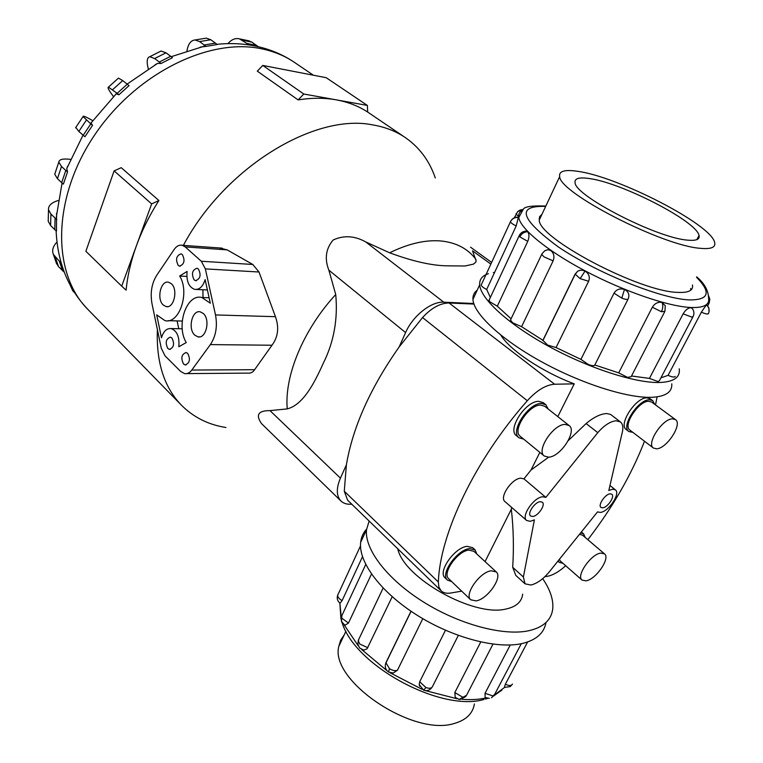 <?xml version="1.0" encoding="UTF-8"?>
<svg xmlns="http://www.w3.org/2000/svg" width="763" height="763" viewBox="0 0 763 763"><rect width="100%" height="100%" fill="white"/><g stroke="black" fill="none" stroke-linecap="round" stroke-linejoin="round"><path stroke-width="1.14" d="M597.524 511.897L600.29 512.421C608.473 511.916 620.853 493.451 615.388 489.856L612.565 489.188L608.807 490.495L622.551 431.152C623.314 426.794 622.608 423.723 620.433 421.939L616.075 420.766C610.324 421.376 604.229 425.334 597.782 432.64L545.86 497.39L542.741 496.78C533.776 497.171 520.767 516.351 526.642 520.471L530.247 521.329L534.396 519.88L523.38 577.009L525.03 583.819L530.848 585.021C536.675 583.705 542.598 579.603 548.626 572.708L597.524 511.897M532.717 516.484L530.562 515.96C527.023 513.48 534.834 501.949 540.242 501.682L542.331 502.197C545.879 504.686 538.144 516.15 532.717 516.484M602.713 507.834L600.948 507.424C597.658 505.268 605.212 494.043 610.114 493.833L611.831 494.233C615.131 496.398 607.644 507.548 602.713 507.834M539.851 452.392L531 470.037L523.943 478.849L545.86 497.39M523.943 478.849L520.795 478.191C511.792 478.43 499.021 497.4 504.982 501.606L526.642 520.471M568.311 440.556L586.108 423.551C593.652 417.256 600.481 413.918 606.595 413.536L610.6 414.443L620.433 421.939M397.8 548.816C403.513 577.744 473.461 617.257 505.888 609.046C516.141 606.871 521.749 601.893 522.684 594.1M496.208 571.888L473.88 551.306L468.825 550.104C457.485 551.048 441.825 573.394 448.711 578.736L470.714 599.775L475.998 600.891C487.395 599.432 502.998 577.105 496.208 571.888L491.2 570.791C479.898 571.926 463.942 594.558 470.714 599.775M447.433 580.09L445.029 577.791C437.437 571.907 454.653 547.329 467.118 546.346L472.669 547.662L475.111 549.913L469.569 548.597C457.104 549.618 439.86 574.215 447.433 580.09L451.686 581.578M559.317 559.413L560.366 561.053L582.026 580.071L585.955 580.834C595.808 579.632 610.648 558.115 604.506 553.862L600.786 553.099C591.01 554.033 575.884 575.846 582.026 580.071M558.192 560.815L559.241 562.341L562.97 563.342M569.093 425.516L544.668 406.25L540.633 405.077C528.74 404.667 511.801 430.704 520.232 436.302L544.267 456.016L548.559 457.171C560.49 457.008 577.429 431.009 569.093 425.516L565.097 424.409C553.27 424.18 535.96 450.551 544.267 456.016M518.993 437.79L516.37 435.635C507.071 429.455 525.688 400.833 538.773 401.338L543.199 402.626L545.869 404.733L541.444 403.446C528.368 402.969 509.713 431.629 518.993 437.79L523.685 439.135M675.465 419.602L651.65 402.072L648.703 401.271C638.536 400.861 622.474 425.649 629.933 430.132L653.405 448.024L656.533 448.816C666.709 448.739 682.799 424.009 675.465 419.602L672.556 418.849C662.475 418.601 646.08 443.665 653.405 448.024M628.836 431.515L626.27 429.559C618.049 424.609 635.684 397.361 646.881 397.847L650.114 398.744L652.718 400.651L649.494 399.774C638.307 399.297 620.624 426.584 628.836 431.515L632.889 432.383M474.405 703.972C472.774 713.51 466.241 719.957 454.796 723.305C413.279 737.392 329.54 680.453 338.801 646.404L340.66 640.167L344.227 634.873M700.587 248.337C711.221 249.31 715.904 247.326 714.645 242.396C710.992 224.217 617.82 176.577 577.677 171.322C564.687 169.357 558.688 171.122 559.67 176.615C559.489 192.858 662.437 245.924 700.587 248.337M589.16 178.523C621.168 182.529 696.419 221.051 699.032 235.424C700.024 239.41 696.171 240.974 687.473 240.126C656.743 237.932 575.235 195.938 575.083 182.805C574.262 178.456 578.955 177.035 589.16 178.523M369.149 521.043L366.507 529.722C364.409 549.007 386.641 578.736 422.731 601.521C458.744 624.325 503.361 636.342 528.921 630.705C543.494 627.281 551.439 619.976 552.755 608.779C553.547 599.737 550.199 589.694 542.693 578.65M546.003 622.522C544.114 633.137 536.17 640.138 522.188 643.524C496.589 649.399 452.097 637.534 416.283 614.701C380.403 591.888 358.4 561.95 360.641 542.407C361.214 537.228 363.188 532.812 366.564 529.169M489.302 698.364L485.163 697.496L485.03 693.319L510.256 645.002M492.974 644.134L466.575 695.236L459.097 699.461L455.244 697.392L454.815 692.575L480.738 641.988M458.305 635.417L432.411 686.7C431.467 688.417 429.311 688.693 425.935 687.539L419.698 681.76L445.449 630.267M419.726 686.404L419.192 684.573L419.698 681.76M422.788 618.679L397.437 670.257L393.164 673.033L388.52 672.022L389.454 668.674L385.935 662.694L410.99 611.23M385.41 664.478L385.935 662.694M392.192 596.733L367.079 648.779L363.894 650.143L359.602 647.987L357.752 643.934L358.724 639.432M371.486 574.043L348.462 623.056L344.952 625.298L341.376 621.397L341.929 615.493M362.492 556.732L342.11 600.595L340.088 603.228C337.475 601.168 336.664 598.516 337.656 595.283L338.114 594.291M671.793 383.818C672.327 392.125 665.584 396.617 651.554 397.313C626.881 398.238 580.071 383.188 540.299 361.08C500.452 338.991 473.661 313.574 472.946 299.411C472.726 295.5 474.147 292.429 477.209 290.188M488.425 273.679C482.264 275.681 479.345 279.401 479.679 284.837C480.585 298.648 507.681 323.76 547.767 345.801C587.787 367.852 634.73 383.112 659.337 382.501C673.328 381.996 679.986 377.685 679.318 369.578L679.223 368.796M690.792 307.689L692.194 308.395C694.072 310.856 694.397 313.526 693.185 316.387L691.869 317.141L683.133 313.841C685.489 309.978 688.045 307.918 690.792 307.689M660.911 377.847L668.083 375.348L701.369 312.172L706.424 304.723L708.808 307.766L709.065 311.542M525.802 231.113L527.672 231.733C529.331 233.993 529.369 237.207 527.767 241.356L497.304 306.201L489.522 301.604L489.255 299.821M575.13 274.108L577.639 271.266L579.603 270.398L582.35 270.216L585.059 271.065C588.988 273.64 590.18 277.045 588.635 281.27L556.055 347.546L547.634 345.095L542.903 340.298L575.13 274.108L580.128 278.629L588.635 281.27M664.592 311.962L631.144 376.703L627.548 377.399L618.698 372.869L652.346 307.222C654.797 303.369 658.002 301.766 661.96 302.415L665.279 305.734L664.926 311.323L661.416 311.743C663.047 308.223 663.228 305.114 661.96 302.415M675.217 376.378L675.026 376.731C673.948 377.399 671.64 376.941 668.083 375.348M692.861 317.007L659.442 380.642L658.049 381.576L649.427 378.4L683.133 313.841M628.073 299.096L594.806 364.991C594.186 366.049 592.05 365.887 588.397 364.504L580.92 359.383L614.034 293.154C616.485 289.33 619.966 288.099 624.477 289.473C628.559 291.6 629.79 294.747 628.168 298.915C627.615 299.811 625.488 299.544 621.788 298.123L624.477 289.473M545.23 250.541L547.834 249.682L550.867 250.598C553.919 253.211 554.672 256.626 553.127 260.86L521.587 326.688L512.707 322.787L510.476 320.088L510.809 319.382M518.392 217.188L516.198 225.962L486.68 289.473C483.351 287.804 481.52 286.325 481.186 285.028L481.463 284.418M692.48 284.99L692.48 285.028C693.453 290.445 688.56 292.906 677.821 292.391C639.232 291.714 538.115 238.113 539.25 219.982L539.603 216.673L541.94 214.336M690.668 288.462L690.792 290.159M351.772 504.2C347.175 504.581 343.55 503.504 340.899 500.967L261.547 423.637C255.443 414.9 258.256 410.561 269.988 410.628L287.25 408.892C303.188 404.848 314.442 382.988 323.235 363.369C333.841 342.167 338.009 319.22 335.73 294.528L328.863 270.169C324.399 258.791 325.82 248.738 333.126 240.021C343.741 235.109 354.595 235.738 365.696 241.909L389.635 252.801C412.506 261.261 431.648 265.61 447.042 265.829L465.001 265.991L473.403 264.151L475.721 262.253L476.16 260.956L472.516 250.827L490.847 264.093M183.378 245.352C224.827 167.288 314.919 112.838 372.897 124.932C385.267 127.049 396.131 131.303 405.487 137.693C419.564 147.545 429.502 160.964 435.291 177.96M367.68 112.066C358.534 106.086 348.052 102.013 336.264 99.848C324.437 97.721 311.724 97.74 298.123 99.905L303.788 94.021L367.356 105.428L367.68 112.066L405.182 137.493M258.371 46.829L257.417 46.6M194.803 335.157C187.564 328.977 192.038 309.616 200.249 311.848L203.254 313.459C210.588 319.535 206.105 339.068 197.932 336.845L194.803 335.157M163.272 305.028C156.339 299.125 160.755 280.031 168.585 282.234L171.322 283.712C178.342 289.511 173.916 308.786 166.115 306.583L163.272 305.028M194.164 279.916C191.208 273.936 192.152 270.035 196.988 268.223L198.361 268.957C201.337 274.928 200.402 278.829 195.566 280.66L194.164 279.916M178.237 265.4C175.356 259.506 176.282 255.653 181.022 253.85L182.328 254.546C185.228 260.431 184.303 264.294 179.572 266.115L178.237 265.4M183.559 364.027C180.659 358.124 181.508 354.29 186.105 352.516L187.698 353.393C190.616 359.287 189.768 363.131 185.18 364.924L183.559 364.027M167.86 348.519C165.037 342.692 165.876 338.896 170.387 337.132L171.904 337.971C174.737 343.789 173.907 347.594 169.405 349.378L167.86 348.519M340.899 500.967C336.302 495.95 336.14 488.339 340.432 478.124L346.383 464.839L344.285 491.238L347.623 500.185L441.09 590.772L438.897 587.09L438.334 582.007C440.051 533.566 474.834 460.242 527.3 400.728C536.809 390.322 545.907 384.819 554.606 384.228L574.234 383.856L557.801 416.608M187.088 271.447C186.229 281.08 188.757 287.05 194.651 289.377C199.439 289.854 202.929 286.592 205.123 279.611L210.311 303.216L201.842 297.494C186.62 293.393 175.719 325.515 186.258 342.558L178.819 346.745C179.62 336.922 177.064 330.865 171.15 328.576C166.668 328.195 163.454 331.266 161.479 337.78L156.711 314.89L164.932 320.603C179.267 324.637 190.092 292.42 179.658 276.025L187.088 271.447M178.761 328.729L177.102 320.899M203.006 297.532L202.891 289.74M186.83 276.406L179.658 276.025M156.72 275.3L174.241 249.348C176.539 246.096 179.162 244.732 182.128 245.266L185.218 246.907L201.318 261.251L205.361 268.891L215.5 314.938C217.608 326.354 215.891 336.235 210.359 344.599L191.799 370.055C189.701 372.821 187.297 374.013 184.608 373.622L180.669 371.447L165.037 355.863L161.251 348.157L151.999 303.703C150.101 292.954 151.675 283.483 156.72 275.3M219.467 247.946L227.164 249.882L252.791 264.475L259.01 272.01L275.453 316.683C279.258 327.556 278.094 337.074 271.971 345.238L254.613 369.693C253.011 372.354 250.522 373.498 247.145 373.126L186.744 373.603M367.356 105.428L326.202 77.702L262.806 65.446L257.303 71.15L298.123 99.905M262.806 65.446L303.788 94.021M158.914 200.516C149.567 215.176 142.099 230.159 136.51 245.486L151.656 203.902L158.914 200.516L121.231 167.679L114.107 170.883L85.876 251.275L121.698 286.144L136.51 245.486C130.969 260.793 127.497 275.691 126.114 290.169L121.698 286.144M114.107 170.883L151.656 203.902M186.983 50.711C188.213 43.892 190.912 40.315 195.08 39.972L199.591 41.584L206.01 46.4L217.245 44.521L210.798 39.743L206.268 38.15L204.56 38.427M206.01 46.4L200.259 47.077M227.927 43.625C231.551 39.457 235.405 37.873 239.468 38.865L246.888 43.424L248.528 44.817L247.794 44.75M148.289 68.804L148.06 67.897C146.496 61.298 147.068 57.578 149.758 56.72L154.651 58.541L159.295 62.041L170.664 56.271L172.39 57.721L161.012 63.501L157.579 63.377L155.118 64.75M113.458 96.52L112.171 94.793C108.623 89.967 107.373 87.421 108.432 87.144L117.159 93.324L127.268 84.207L129.014 85.656L118.894 94.793L116.186 93.849L115.413 94.602M91.493 122.347L91.007 123.024L92.542 125.332L84.96 136.73L83.215 135.27L90.787 123.883L83.053 116.558C83.033 115.652 85.618 116.653 90.797 119.553L92.724 120.64M67.707 166.067L66.763 168.556L67.535 171.875L63.396 184.102L61.669 182.653L65.799 170.445L61.517 166.506L58.808 162.08C59.18 159.505 62.671 158.551 69.28 159.229L70.454 159.362M56.567 213.373L56.472 231.046L54.774 229.625L55.089 218.065L50.911 214.012L48.498 209.749C48.231 205.667 51.455 202.596 58.179 200.526M60.563 260.812L60.964 262.51L59.295 261.137L53.362 254.394C51.779 250.398 52.981 246.287 56.958 242.052M170.664 56.271L165.991 52.809L161.05 51.026L159.82 51.646M159.295 62.041L161.012 63.501M127.268 84.207L122.719 80.592L118.446 78.131L118.027 78.513M117.159 93.324L118.894 94.793M92.542 125.332L90.787 123.883M75.814 127.45L78.837 131.446L83.215 135.27M67.535 171.875L65.799 170.445M55.155 172.963L54.745 174.202L57.416 178.685L61.669 182.653M56.805 219.477L55.089 218.065M48.25 219.496L48.212 221.26L50.616 225.552L54.774 229.625M56.224 262.663L58.513 266.64L64.245 272.143M74.612 292.725L72.838 290.913L70.177 285.171M258.209 46.677L251.924 42.156L248.089 40.658M473.957 304.075L449.092 302.997C440.308 303.045 431.457 307.899 422.54 317.561L399.173 346.917L405.592 332.592C412.773 315.872 431.295 301.232 443.78 302.196L473.766 303.502M225.943 427.509C208.242 424.714 193.344 417.208 181.241 404.991C164.074 387.165 156.129 362.034 157.388 329.597M399.173 346.917C370.37 387.862 352.773 427.175 346.383 464.839M539.145 218.628L540.299 217.817M486.68 289.473L490.351 297.465M497.304 306.201L511.086 318.8M521.587 326.688L542.903 340.298M556.055 347.546L580.92 359.383M594.806 364.991L618.698 372.869M631.516 375.978L649.427 378.4M494.615 272.401L493.365 272.563M512.459 684.049L510.256 686.586L504.314 687.434L505.344 684.249L527.605 641.998M654.625 404.266L652.718 400.651M548.139 408.987L545.869 404.733M585.164 537.419L583.647 533.9L580.624 532.908M604.506 553.862L582.56 535.206L579.499 534.31M476.856 554.043L475.111 549.913M461.682 591.144L451.019 592.985C446.717 593.709 443.408 592.965 441.09 590.772M511.649 507.414L511.324 509.255L485.058 561.606M565.688 565.726C559.165 571.659 553.089 575.188 547.452 576.294L544.82 576.752M657.105 396.846L655.512 404.915M644.506 441.243C631.468 474.786 612.575 507.595 587.834 539.689M500.871 335.138C509.426 349.826 542.197 371.905 574.234 383.856M525.03 583.819L515.817 575.407L512.698 567.3C513.938 547.586 513.48 528.234 511.324 509.255M531 470.037L548.654 457.161M586.108 423.551L597.782 432.64M523.38 577.009L512.698 567.3M494.519 694.902L504.486 687.492M339.85 603.056L341.242 617.124M344.17 624.878L358.209 645.765M361.586 649.456L387.06 670.772M390.065 672.766L422.044 689.313M425.43 690.62L456.98 698.727M462.13 699.28C471.105 700.014 479.04 699.547 485.955 697.887M397.437 670.257C395.263 671.106 392.602 670.572 389.454 668.674M341.7 622.16L341.433 616.552L365.735 564.486M348.462 623.056L341.719 618.116M337.217 597.782L337.666 595.235M342.11 600.595C339.125 598.926 337.647 597.152 337.656 595.283L360.498 545.898M367.785 647.673L359.745 644.039L358.19 640.567L383.131 588.082M419.192 684.573L423.618 690.181L425.935 687.539M521.272 643.724L494.748 694.216L493.032 695.942L485.03 693.319M696.695 276.874C704.325 283.245 708.293 290.331 708.589 298.123C709.771 304.819 703.867 307.947 690.887 307.508C668.15 306.507 623.886 291.342 585.564 271.103C547.176 250.855 520.49 228.852 518.754 217.55C518.258 214.47 519.307 212.152 521.902 210.588M545.659 206.42C516.093 205.4 520.29 218.886 558.258 246.878C596.504 272.811 660.663 298.724 689.218 299.916C709.037 300.088 711.469 292.525 696.514 277.227M523.027 209.51L517.657 211.637M527.672 231.733C524.181 231.857 521.549 233.564 519.765 236.854L527.767 241.356M519.393 235.252L519.765 236.854M585.059 271.065L580.128 278.629M652.346 307.222L661.416 311.743M706.424 304.723C709.189 307.384 709.819 310.407 708.331 313.784L708.484 313.469M701.369 312.172C704.983 313.784 707.311 314.318 708.331 313.784M708.655 296.015L709.828 299.315L709.151 303.083L707.387 303.674M614.034 293.154L621.788 298.123M541.988 253.783L541.692 254.384L544.086 256.902L553.127 260.86M518.63 217.474C515.111 217.102 512.45 218.39 510.638 221.337L510.466 221.718C510.876 222.891 512.784 224.303 516.198 225.962M510.714 221.203L481.186 285.028M389.635 252.801C408.424 243.597 425.544 239.658 440.985 240.974C456.245 242.539 467.91 248.7 475.978 259.458M88.165 309.721L87.65 309.187C52.285 273.783 51.836 199.868 93.258 137.073C134.393 74.145 208.795 37.244 261.785 48.832C274.079 51.398 285.019 55.947 294.604 62.49L313.393 75.232M254.613 369.693L191.799 370.055M227.164 249.882L185.218 246.907M252.791 264.475L201.318 261.251M259.01 272.01L205.361 268.891M275.453 316.683L215.5 314.938M271.971 345.238L210.359 344.599M204.331 44.969L215.557 43.1M199.591 41.584L210.798 39.743M154.651 58.541L165.991 52.809M112.638 89.662L122.719 80.592M78.837 131.446L86.372 120.106M57.416 178.685L61.517 166.506M50.616 225.552L50.911 214.012M62.604 270.779L59.295 261.137M58.513 266.64L55.194 257.017M246.888 43.424L256.721 45.446M242.09 40.115L251.924 42.156M443.78 302.196L365.696 241.909M405.592 332.592L328.863 270.169M340.432 478.124L269.988 410.628M287.25 408.892C284.237 375.987 303.34 329.616 335.73 294.528M516.313 213.478L516.084 213.964L518.63 216.415M462.645 697.144L454.815 692.575M512.164 684.611C510.838 685.88 508.559 685.756 505.344 684.249M344.285 491.238L438.334 582.007M422.54 317.561L527.3 400.728M449.092 302.997L554.606 384.228M615.388 489.856L609.961 485.487M557.915 561.167L559.241 562.341M345.906 631.287L338.801 646.404M699.032 235.424L696.867 239.611M366.507 529.722L360.641 542.407M501.901 690.114L493.785 695.856M487.767 698.355L485.459 699.061M459.994 699.557L465.926 696.466M423.808 690.248C426.841 691.154 429.407 690.401 431.515 687.988M491.448 697.735L494.119 695.398M545.822 206.067C531.983 205.524 524.448 206.611 523.227 209.348L518.649 217.77M523.065 209.482L520.108 210.016L517.705 211.589L514.319 217.779M526.604 231.113C523.141 231.122 520.652 232.686 519.126 235.815L488.949 300.469M577.639 271.266L575.102 274.461L542.846 340.699M708.865 303.617L707.74 305.753M547.834 249.682L544.62 250.903L541.94 253.869L510.476 320.088M518.525 217.207C515.015 216.864 512.393 218.247 510.638 221.337L510.466 221.718M217.035 44.311C230.636 42.928 243.74 43.577 256.358 46.266C270.436 49.328 283.187 54.736 294.604 62.49M170.225 349.378L169.405 349.378M186.058 364.924L185.18 364.924M180.297 266.163L179.572 266.115M196.349 280.698L195.566 280.66M167.631 306.631L166.115 306.583M199.668 336.874L197.932 336.845M207.393 289.94L196.549 289.463M209.119 297.78L201.842 297.494M182.233 328.796L171.15 328.576M182.243 321.032L168.261 320.679M222.186 248.147L182.128 245.266M195.08 39.972L206.268 38.15M203.883 46.305L171.208 56.691M157.579 63.377L127.125 84.092M116.186 93.849L91.007 123.024M83.033 135.108L66.763 168.556M62.07 183.025L56.29 217.121M56.119 230.779C57.54 262.405 68.05 288.538 87.65 309.187L181.241 404.991M149.758 56.72L161.05 51.026M108.432 87.144L118.446 78.131M75.566 127.822L83.053 116.558M54.745 174.202L58.808 162.08M48.212 221.26L48.498 209.749M56.691 264.008L53.362 254.394M239.468 38.865L249.291 40.906M491.63 262.415L470.542 247.202M472.946 299.411L479.679 284.837M388.52 672.022C385.573 669.809 384.657 666.9 385.763 663.314L411.085 611.297M484.038 699.433C441.615 712.232 355.577 666.318 342.186 622.98M340.975 619.194L339.84 603.047M539.26 220.03L559.67 176.615M581.377 531.973L583.647 533.9"/></g></svg>
